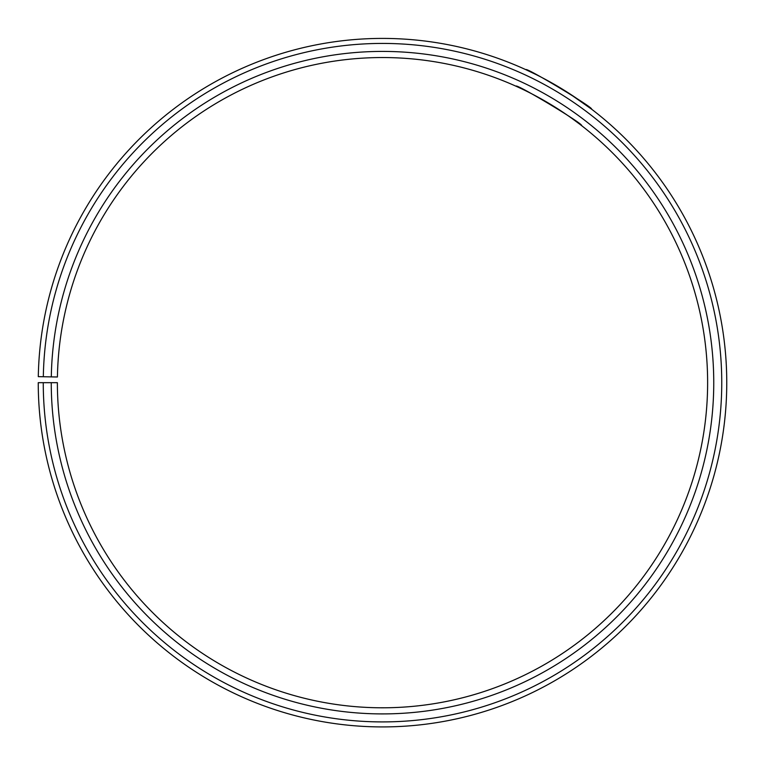 <?xml version="1.0" encoding="UTF-8"?>
<svg xmlns="http://www.w3.org/2000/svg" width="765" height="765" viewBox="0 0 765 765"><rect width="100%" height="100%" fill="white"/><g stroke="black" fill="none" stroke-linecap="round" stroke-linejoin="round"><path stroke-width="1.15" d="M43.261 382.672L38.25 382.672A344.26 344.26 0 0 0 552.894 681.797A344.26 344.26 0 0 0 558.096 86.56A344.26 344.26 0 0 0 38.298 376.657L43.318 376.743A339.249 339.249 0 0 1 555.533 90.863A339.249 339.249 0 0 1 550.418 677.446A339.249 339.249 0 0 1 43.261 382.672L57.375 382.672A325.135 325.135 0 0 0 543.427 665.177A325.135 325.135 0 0 0 548.333 103.007A325.135 325.135 0 0 0 57.423 376.992L51.303 376.887A331.255 331.255 0 0 1 551.46 97.738A331.255 331.255 0 0 1 546.459 670.494A331.255 331.255 0 0 1 51.255 382.672M43.318 376.743L51.303 376.887M521.816 88.893L516.012 86.206C515.237 82.888 584.833 124.695 581.582 125.613L580.09 124.466M579.344 123.892L572.574 118.881M567.754 115.467L555.514 107.387M549.825 103.897L542.748 99.766M537.231 96.706L531.398 93.626M569.026 93.32L591.498 109.108C594.73 108.343 525.096 66.507 525.928 69.711L536.169 74.607M541.697 77.428L550.379 82.113M552.445 83.28L560.669 88.099"/></g></svg>
